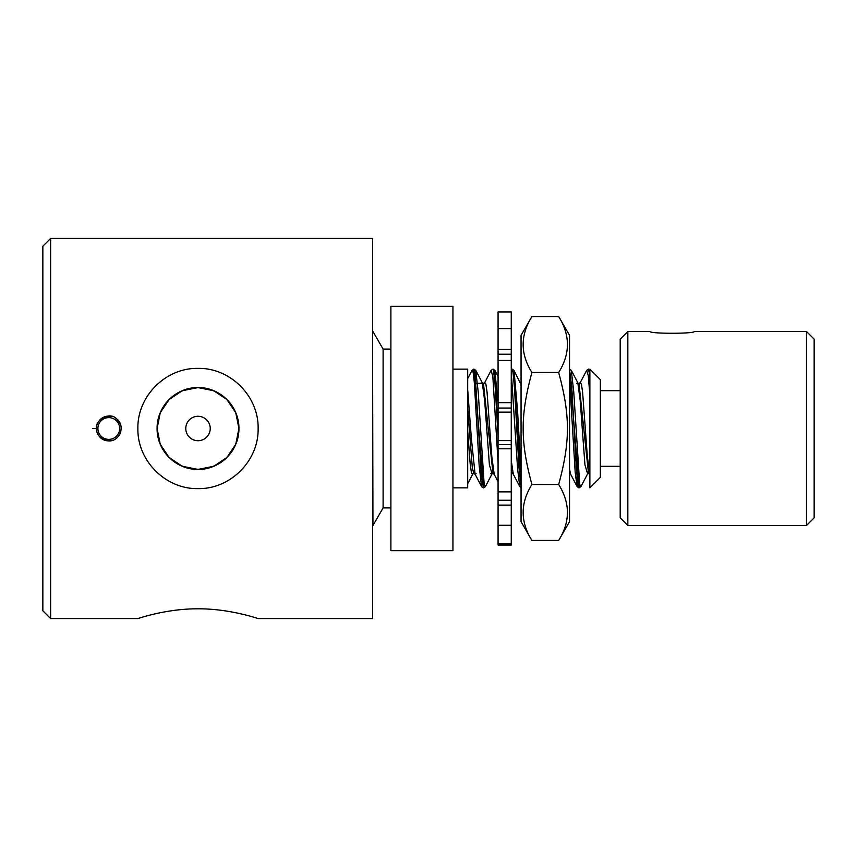 <?xml version="1.0" encoding="UTF-8"?>
<svg xmlns="http://www.w3.org/2000/svg" width="857" height="857" viewBox="0 0 857 857"><rect width="100%" height="100%" fill="white"/><g stroke="black" fill="none" stroke-linecap="round" stroke-linejoin="round"><path stroke-width="1.29" d="M50.638 618.572L50.638 238.428L42.85 246.216L42.85 610.784L50.638 618.572L137.881 618.572C137.216 618.883 165.722 608.631 198.01 608.813C230.297 608.631 258.803 618.883 258.128 618.572C258.803 618.883 230.297 608.631 198.01 608.813C165.722 608.631 137.216 618.883 137.881 618.572M104.875 440.284L108.796 440.905L112.535 440.337L108.796 440.916L112.535 440.337M120.419 424.183L116.777 418.998M110.435 416.191L104.608 416.802M102.208 417.97L100.194 419.544M96.391 428.5C94.848 420.476 109.471 411.071 116.52 418.794C125.765 425.383 120.023 441.516 108.796 440.937C100.772 439.405 96.637 435.26 96.391 428.5L92.577 428.5M119.005 435.549L120.773 431.757L119.005 435.549M119.691 422.565L117.495 419.651L119.691 422.565M111.635 416.427L100.183 419.555L111.635 416.427M97.216 424.022L96.884 424.986L97.216 424.022M96.734 431.446L97.452 433.556L96.734 431.446M100.387 437.638L108.796 440.916L100.387 437.638M50.638 238.428L372.559 238.428L372.559 618.572L258.128 618.572M137.881 428.5C137.216 396.191 165.722 367.696 198.01 368.381C230.297 367.696 258.803 396.191 258.128 428.5C258.803 460.809 230.297 489.304 198.01 488.619C165.722 489.304 137.216 460.809 137.881 428.5M198.01 469.422A40.922 40.922 0 0 0 238.932 428.5A40.922 40.922 0 0 0 198.01 387.578A40.922 40.922 0 0 0 157.088 428.5A40.922 40.922 0 0 0 198.01 469.422C220.153 469.722 239.21 450.739 238.932 428.5C239.21 406.261 220.153 387.278 198.01 387.578C175.867 387.278 156.81 406.261 157.088 428.5C156.81 450.739 175.867 469.722 198.01 469.422L182.241 466.262L169.097 457.467L160.259 444.312L157.088 428.5L160.259 412.688L169.097 399.533L182.241 390.738L198.01 387.578L213.779 390.738L226.912 399.533L235.75 412.688L238.932 428.5L235.75 444.312L226.912 457.467L213.779 466.262L198.01 469.422M238.739 428.5A40.729 40.729 0 0 0 177.645 393.224A40.729 40.729 0 0 0 177.645 463.776A40.729 40.729 0 0 0 238.739 428.5M185.787 428.5A12.212 12.212 0 0 0 204.116 439.084A12.212 12.212 0 0 0 204.116 417.916A12.212 12.212 0 0 0 185.787 428.5M589.873 395.034L588.266 375.57L586.67 370.342L580.232 382.651L581.421 384.032L582.61 392.27L587.377 456.91L589.873 474.51M578.164 485.083L577.104 486.551L575.208 472.593L569.541 378.923M511.265 460.573L513.311 474.21L519.749 486.497L517.628 469.143L511.265 371.959M498.078 462.523L492.861 376.759L491.125 370.32L484.623 382.758M476.128 473.696L475.121 474.275L481.57 486.572L479.17 465.715L474.382 383.272L473.182 372.559L471.982 370.513L467.697 378.687M577.104 486.551L570.655 474.253L569.541 469.218M498.078 481.741L494.21 474.36L491.832 456.824L487.065 392.249L485.876 384.043L484.687 382.629M467.697 408.146L472.346 467.943L473.889 473.696L475.11 474.307L471.414 439.009L467.697 389.86M472.946 371.445L473.782 369.142L475.239 375.752L481.27 474.596L483.455 487.804M491.104 370.406L492.893 369.153L493.343 369.763L494.843 380.904L498.078 436.245M511.265 369.346L511.993 369.153L512.947 371.949L514.457 387.332L518.978 467.697L521.056 487.012M569.541 369.292L571.769 387.15L576.29 467.504L577.8 484.098L578.882 487.847L579.835 485.008M586.649 370.395L588.427 369.142L589.873 375.58L588.545 369.185M589.755 474.307L588.545 473.696L578.968 383.304M513.322 474.296L511.265 471.95M494.221 474.296L493.011 473.696L483.455 383.304L484.655 382.704M587.602 473.696L584.956 464.997L580.189 400.487L577.811 382.725L576.804 383.304M521.056 384.664L514.029 370.503L517.542 410.61L521.056 472.121M492.057 473.696L489.411 464.923L484.644 400.444L482.266 382.704L481.259 383.304M472.925 473.696L472.71 474.21L471.457 472.85L470.204 464.13L467.697 431.082M587.334 474.371L580.896 486.68L579.707 484.366L573.751 391.906L571.287 370.299M498.078 404.129L494.821 370.235M493.953 371.392L493.836 371.927M491.789 474.382L485.351 486.69L484.162 484.334L478.206 391.863L475.689 370.213M474.853 371.488L473.9 377.98M579.953 485.544L579.107 487.847L569.551 369.153L571.34 370.406M521.056 486.176L514.436 384.193L513.332 373.074L512.111 369.196M498.078 432.142L495.603 387.932L494.36 374.091L493 369.185M485.362 486.594L483.562 487.847L474.007 369.153L473.064 371.959M390.888 507.912L383.1 507.912L372.956 525.47L372.559 331.53M383.1 507.912L383.1 349.088L372.956 331.53M390.888 550.676L390.888 306.324L452.946 306.324L452.946 550.676L390.888 550.676M452.946 487.847L467.697 487.847L467.697 369.153L452.946 369.153M589.873 487.847L589.873 369.153L600.35 379.63L600.35 477.37L589.873 487.847M600.35 390.685L620.2 390.685M814.15 339.158L814.15 517.842L806.512 525.47L806.512 331.53L814.15 339.158M627.838 525.47L620.2 517.842L620.2 339.158L627.838 331.53L627.838 525.47L806.512 525.47M627.838 331.53L649.981 331.53C649.702 333.834 694.545 333.834 694.266 331.53L806.512 331.53M694.266 331.53C694.545 333.834 649.702 333.834 649.981 331.53M107.864 439.341A10.884 10.884 0 0 1 99.862 422.276A10.884 10.884 0 0 1 118.641 423.883A10.884 10.884 0 0 1 107.864 439.341A10.884 10.884 0 0 0 118.641 423.883A10.884 10.884 0 0 0 99.862 422.276A10.884 10.884 0 0 0 107.864 439.341M107.736 440.862A12.405 12.405 0 0 1 100.087 437.349A12.405 12.405 0 0 0 112.76 440.252A12.405 12.405 0 0 1 107.736 440.862M97.655 433.963A12.405 12.405 0 0 1 96.68 431.221A12.405 12.405 0 0 0 97.655 433.963M96.766 425.447A12.405 12.405 0 0 1 97.484 423.379A12.405 12.405 0 0 0 96.766 425.447M99.905 419.834A12.405 12.405 0 0 1 111.881 416.481A12.405 12.405 0 0 0 99.905 419.834M116.188 418.537A12.405 12.405 0 0 1 119.959 423.079A12.405 12.405 0 0 0 116.188 418.537M120.816 431.553A12.405 12.405 0 0 1 118.941 435.645A12.405 12.405 0 0 0 120.816 431.553M531.897 372.474C520.253 353.834 520.253 335.194 531.897 316.565L558.689 316.565C570.333 335.194 570.333 353.834 558.689 372.474L531.897 372.474L558.689 372.581C570.333 415.334 570.333 441.666 558.689 484.419L558.689 484.526C570.333 503.166 570.333 521.806 558.689 540.435L531.897 540.435C520.253 521.806 520.253 503.166 531.897 484.526L558.689 484.526M569.541 335.344L569.541 521.656L558.689 540.435L531.897 540.435L521.056 521.656L521.056 335.344L531.897 316.565L558.689 316.565L569.541 335.344M558.689 484.419L531.897 484.526M531.897 484.419C520.253 441.666 520.253 415.334 531.897 372.581M498.078 543.949L511.265 543.949L511.265 545.052L498.078 545.052L498.078 505.116L511.265 505.116L511.265 500.252L498.078 500.252L498.078 505.116M498.078 500.252L498.078 491.864L511.265 491.864L511.265 500.252M498.078 408.039L498.078 412.142L511.265 412.142L511.265 408.039L498.078 408.039L498.078 402.651L511.265 402.651L511.265 408.039M498.078 440.605L498.078 444.579L511.265 444.579L511.265 440.605L498.078 440.605L498.078 412.142M511.265 412.142L511.265 440.605M498.078 349.399L498.078 354.22L511.265 354.22L511.265 349.399L498.078 349.399L498.078 328.585L511.265 328.585L511.265 349.399M511.265 354.22L511.265 360.443L498.078 360.443L498.078 354.22M511.265 505.116L511.265 525.277L498.078 525.277M511.265 444.579L511.265 448.8L498.078 448.8L498.078 444.579M511.265 328.585L511.265 311.948L498.078 311.948L498.078 328.585M511.265 402.651L511.265 360.443M511.265 491.864L511.265 448.8M511.265 543.949L511.265 525.277M498.078 402.651L498.078 360.443M498.078 491.864L498.078 448.8M473.782 369.142L471.993 370.395M483.337 487.847L481.548 486.594M521.559 487.847L519.76 486.594M578.882 487.847L577.093 486.594M579.032 383.304L580.2 382.704M569.434 473.696L570.644 474.296M577.811 382.725L571.373 370.438M498.078 376.448L494.885 370.342M482.266 382.704L475.828 370.417M472.71 474.21L467.697 483.755M588.663 369.153L589.873 369.656M579.107 487.847L580.896 486.605M512.229 369.153L514.018 370.406M493.118 369.153L494.907 370.395M474.007 369.153L475.796 370.406M390.888 349.088L383.1 349.088M485.683 383.304L477.574 383.304L485.683 383.304M476.149 383.304L474.382 383.304L476.149 383.304M512.154 473.696L511.265 473.696L512.154 473.696M492.957 473.696L490.793 473.696L492.957 473.696M473.857 473.696L471.704 473.696L473.857 473.696M600.35 466.315L620.2 466.315"/></g></svg>
